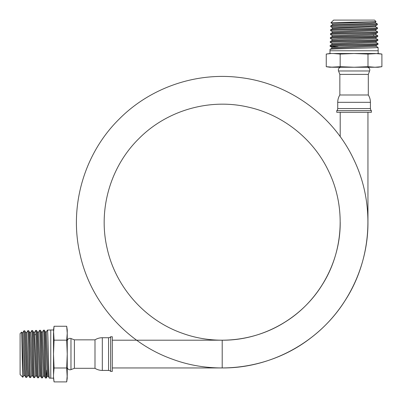 <?xml version="1.0" encoding="UTF-8"?>
<svg xmlns="http://www.w3.org/2000/svg" width="402" height="402" viewBox="0 0 402 402"><rect width="100%" height="100%" fill="white"/><g stroke="black" fill="none" stroke-linecap="round" stroke-linejoin="round"><path stroke-width="0.6" d="M367.951 222.2L367.951 112.304L367.951 222.2C368.227 266.682 346.655 310.595 311.279 337.564C272.752 367.815 218.557 376.297 172.629 359.262C126.429 342.976 90.199 301.791 79.938 253.893C68.898 206.166 84.219 153.499 119.138 119.138C150.398 87.49 196.704 71.692 240.783 77.641C289.42 83.49 333.74 115.816 354.172 160.338C375.322 204.523 371.82 259.26 345.207 300.389C319.263 341.941 271.184 368.348 222.2 367.951L222.2 340.203C261.953 340.529 300.962 319.042 321.937 285.269C343.454 251.843 346.142 207.392 328.811 171.614C313.686 139.238 283.033 114.721 248.129 107.083C209.417 98.033 166.639 110.424 138.76 138.76C110.424 166.639 98.033 209.417 107.083 248.129C115.5 286.983 145.032 320.314 182.588 333.353C216.175 345.554 255.185 341.218 285.269 321.937C319.042 300.962 340.529 261.953 340.203 222.2M112.304 367.951L222.2 367.951L112.304 367.951M112.304 340.203L222.2 340.203L112.304 340.203M110.656 371.388L110.656 336.77L112.304 336.77L112.304 371.388L110.656 371.388A2.749 2.749 0 0 0 108.565 370.423L102.319 370.423A13.738 13.738 0 0 1 94.993 368.307L74.39 368.307L70.973 369.614A2.749 2.749 0 0 1 67.245 367.046M110.656 336.77A2.749 2.749 0 0 1 108.565 337.73L102.319 337.73A13.738 13.738 0 0 0 94.993 339.846L94.993 368.307M94.993 339.846L74.39 339.846L74.39 368.307M74.39 339.846L70.973 338.544A2.749 2.749 0 0 0 67.245 341.112M66.697 326.253L67.245 329.982L67.245 333.213L66.697 326.253L54.059 326.253L53.511 333.213L53.511 354.077L54.059 340.167L53.511 329.982L54.059 326.253M66.697 340.167L67.245 354.077L66.697 367.991L67.245 378.171L66.697 381.9L67.245 374.945L67.245 333.213L66.697 340.167L54.059 340.167M66.697 367.991L54.059 367.991L53.511 354.077L53.511 374.945L54.059 367.991M67.003 379.488L66.697 381.9L54.059 381.9L53.577 377.307M67.245 374.945L67.179 377.307M53.752 379.488L54.059 381.9L53.511 378.171L50.763 378.171L50.763 329.982L53.511 329.982M53.511 374.945L53.511 378.171M27.788 330.7L28.658 330.67C29.311 329.173 29.964 378.86 30.617 377.543L29.748 377.518C29.105 379.156 28.431 328.962 27.788 330.7L26.698 332.56M26.723 332.539L28.175 368.83L28.658 375.654L29.748 377.518M31.632 375.795L29.703 332.449L28.658 330.67M22.773 332.695L23.864 330.821L25.316 370.031L25.798 377.372L26.698 377.423L24.763 330.816M31.657 330.675L31.713 330.575C32.366 329.072 33.019 378.96 33.678 377.639L34.547 377.669C33.889 378.975 33.235 329.213 32.577 330.55L33.617 332.328L34.105 339.218L35.552 375.92M31.713 330.575L32.577 330.55M43.486 330.208L44.356 330.183C45.019 328.816 45.667 379.468 46.32 378.036L45.451 378.006C44.788 379.166 44.145 328.771 43.486 330.208L43.431 330.313M44.366 376.121L45.451 378.006M35.642 330.454L36.507 330.424C37.17 329.158 37.808 379.071 38.466 377.79L37.597 377.764C36.939 379.076 36.306 329.112 35.642 330.454L35.607 330.494M39.562 330.333L40.431 330.303C41.089 328.871 41.733 379.066 42.396 377.91L41.527 377.885C40.868 379.171 40.23 329.057 39.562 330.333L39.507 330.429M39.481 376.026L40.461 376.026L41.527 377.885M47.356 330.193L47.411 330.087C48.074 328.715 48.722 379.568 49.376 378.131L50.763 378.171M47.411 330.087L50.763 329.982M46.346 331.931L48.28 376.252L49.376 378.131M27.733 375.649L26.698 377.423M21.532 332.168L20.1 333.6L20.1 374.558L22.798 377.252C22.381 378.242 21.949 329.947 21.532 332.168L21.849 332.7L23.301 369.493L23.783 375.548L24.763 375.548M25.773 332.57L27.225 369.589L27.708 375.674L28.688 375.669M46.848 369.986L46.32 378.036M22.803 332.665L24.733 375.528M29.673 332.439L30.652 332.439L31.135 338.63L32.582 375.769M33.592 332.308L34.572 332.308L36.502 375.89L37.577 377.729M38.502 332.178L40.431 376.016M42.426 332.052L44.386 376.161M37.552 332.208L39.481 376.041M40.456 330.338L41.471 332.087L43.406 376.161M45.366 331.931L47.325 376.287M340.203 136.65L340.203 112.304L340.203 136.65M336.77 110.656L371.388 110.656L371.388 112.304L336.77 112.304L336.77 110.656A2.749 2.749 0 0 0 337.73 108.565L337.73 102.319A13.738 13.738 0 0 1 339.846 94.993L339.846 74.39L338.544 70.973A2.749 2.749 0 0 1 341.112 67.245M371.388 110.656A2.749 2.749 0 0 1 370.423 108.565L370.423 102.319A13.738 13.738 0 0 0 368.307 94.993L339.846 94.993M368.307 94.993L368.307 74.39L339.846 74.39M368.307 74.39L369.614 70.973A2.749 2.749 0 0 0 367.046 67.245M381.9 66.697L378.171 67.245L374.945 67.245L381.9 66.697L381.9 54.059L374.945 53.511L354.077 53.511L367.991 54.059L378.171 53.511L381.9 54.059M367.991 66.697L354.077 67.245L340.167 66.697L329.982 67.245L326.253 66.697L333.213 67.245L374.945 67.245L367.991 66.697L367.991 54.059M340.167 66.697L340.167 54.059L354.077 53.511L333.213 53.511L340.167 54.059M328.665 67.003L326.253 66.697L326.253 54.059L330.846 53.577M333.213 67.245L330.846 67.179M328.665 53.752L326.253 54.059L329.982 53.511L329.982 50.763L378.171 50.763L378.171 53.511M333.213 53.511L329.982 53.511M377.458 27.788L377.483 28.658C378.98 29.311 329.293 29.964 330.61 30.617L330.635 29.748C329.002 29.105 379.197 28.431 377.458 27.788L375.594 26.698M332.359 31.632L375.704 29.703L377.483 28.658M377.337 23.864L338.122 25.316L330.781 25.798L330.73 26.698L377.337 24.763L377.337 23.864L375.458 22.773M377.483 31.657L377.578 31.713C379.081 32.366 329.193 33.019 330.514 33.678L330.489 34.547C329.178 33.889 378.945 33.235 377.609 32.577L375.83 33.617L368.941 34.105L332.233 35.552M377.578 31.713L377.609 32.577M377.945 43.486L377.975 44.356C379.342 45.019 328.685 45.667 330.122 46.32L330.148 45.451C328.992 44.788 379.382 44.145 377.945 43.486L376.066 42.401M332.032 44.366L330.148 45.451M377.704 35.642L377.729 36.507C378.996 37.17 329.082 37.808 330.364 38.466L330.394 37.597C329.077 36.939 379.046 36.306 377.704 35.642L377.664 35.607M375.94 37.542L377.729 36.507M377.825 39.562L377.85 40.431C379.282 41.089 329.092 41.733 330.243 42.396L330.268 41.527C328.982 40.868 379.096 40.23 377.825 39.562L375.94 38.476M332.147 40.441L330.268 41.527M377.965 47.356L378.066 47.411C379.443 48.074 328.585 48.722 330.027 49.376L329.982 50.763M378.066 47.411L378.171 50.763M376.227 46.346L331.901 48.28L330.027 49.376M332.504 27.733L330.73 26.698M375.986 21.532L374.558 20.1L333.6 20.1L330.901 22.798C329.916 22.381 378.207 21.949 375.986 21.532L375.458 21.849L338.665 23.301L332.605 23.783L332.605 24.763M377.342 24.758L375.594 25.768L368.714 26.256L332.479 27.708L332.489 28.688M338.167 46.848L330.122 46.32M375.483 21.819L375.483 22.803L369.348 23.286L332.63 24.733M375.614 25.743L375.614 26.723L339.323 28.175L332.504 28.658L330.66 29.728M375.734 30.652L332.384 32.582M375.845 33.592L375.845 34.572L369.709 35.054L332.263 36.502M375.976 38.502L332.137 40.431M376.101 42.426L331.992 44.386M375.945 37.552L338.303 38.999L332.117 39.481L332.132 40.461M377.815 40.456L376.066 41.471L331.992 43.406M376.227 45.366L331.871 47.325M108.565 337.73L108.565 370.423M102.319 337.73L102.319 370.423M70.973 338.544L70.973 369.614M34.889 335.017L35.27 334.469M370.423 108.565L337.73 108.565M370.423 102.319L337.73 102.319M369.614 70.973L338.544 70.973M373.136 34.889L373.684 35.27M23.864 330.821L24.733 330.791M24.758 330.811L25.768 332.565M22.813 377.247L23.808 375.528M31.657 375.754L30.642 377.508M25.803 377.372L24.738 375.528M31.698 330.605L30.627 332.454M33.662 377.609L32.587 375.754M39.547 330.359L38.476 332.213M43.476 330.238L42.401 332.087M47.396 330.122L46.325 331.972M34.547 332.323L35.617 330.479M35.577 375.89L34.567 377.639M37.542 332.213L36.527 330.459M39.507 376.011L38.497 377.759M43.431 376.121L42.416 377.875M45.391 331.972L44.371 330.213M47.351 376.252L46.336 378.006M36.537 375.905L35.552 375.905M38.502 332.198L37.517 332.198M42.426 332.072L41.446 332.072M44.386 376.136L43.406 376.136M46.346 331.957L45.366 331.957M48.31 376.267L47.325 376.267M22.803 332.675L21.819 332.675M26.723 332.544L25.743 332.544M32.612 375.769L31.632 375.769M330.906 22.813L332.63 23.808M332.404 31.657L330.645 30.642M330.786 25.803L332.625 24.738M377.553 31.698L375.699 30.627M330.544 33.662L332.404 32.587M378.036 47.396L376.182 46.325M375.83 34.547L377.674 35.617M332.268 36.512L330.424 37.577M332.268 35.577L330.514 34.567M332.147 39.507L330.399 38.497M332.032 43.431L330.278 42.416M376.182 45.391L377.94 44.371M331.901 47.351L330.148 46.336M332.253 36.537L332.253 35.552M375.955 38.502L375.955 37.517M376.081 42.426L376.081 41.446M332.022 44.386L332.022 43.406M376.197 46.346L376.197 45.366M331.891 48.31L331.891 47.325M375.719 30.652L375.719 29.673M332.384 32.612L332.384 31.632"/></g></svg>
